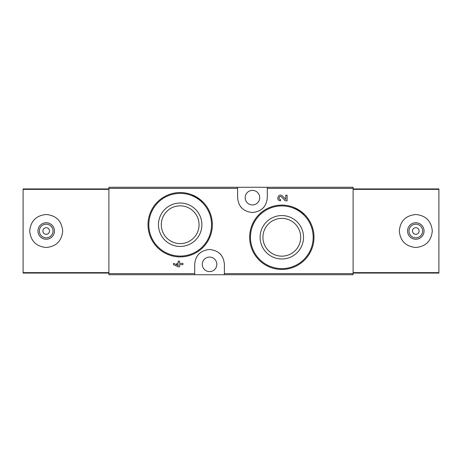 <?xml version="1.0" encoding="UTF-8"?>
<svg xmlns="http://www.w3.org/2000/svg" width="462" height="462" viewBox="0 0 462 462"><rect width="100%" height="100%" fill="white"/><g stroke="black" fill="none" stroke-linecap="round" stroke-linejoin="round"><path stroke-width="0.69" d="M224.399 274.723L353.101 274.723L353.101 187.277L108.899 187.277L108.899 274.723L224.399 274.723L224.399 264.328C223.596 255.411 218.647 250.462 209.563 249.48C200.468 250.45 195.513 255.399 194.698 264.328L194.698 274.723M304.625 214.576L294.207 207.577M287.098 200.82L285.279 200.82L281.606 196.962L285.279 200.82L287.098 200.82L287.098 195.178L285.782 195.178L285.782 199.44L282.559 196.055C278.73 192.348 275.19 200.647 280.515 200.82L280.515 199.503C277.679 199.411 279.562 194.987 281.606 196.962M178.217 265.506L173.516 263.34L173.516 264.657L178.217 266.822L179.533 266.822L179.533 264.657L182.917 264.657L182.917 263.34L179.533 263.34L179.533 261.18L178.217 261.18L178.217 263.34L176.807 263.34L176.807 264.657L178.217 264.657L178.217 265.506L173.516 263.34M202.916 201.963L192.55 195.028M237.601 187.277L237.601 197.672C238.404 206.589 243.353 211.538 252.437 212.52C261.532 211.55 266.487 206.601 267.302 197.672L267.302 187.277M281.82 215.563A21.708 21.708 0 0 1 300.623 248.123A21.708 21.708 0 0 1 263.017 248.123A21.708 21.708 0 0 1 281.82 215.563M281.82 205.093A32.173 32.173 0 0 1 309.684 253.355A32.173 32.173 0 0 1 253.956 253.355A32.173 32.173 0 0 1 281.82 205.093A32.173 32.173 0 0 1 309.684 253.355A32.173 32.173 0 0 1 253.956 253.355A32.173 32.173 0 0 1 281.82 205.093M281.82 218.387A18.884 18.884 0 0 1 298.175 246.714A18.884 18.884 0 0 1 265.465 246.714A18.884 18.884 0 0 1 281.82 218.387M180.18 203.02A21.708 21.708 0 0 1 198.983 235.585A21.708 21.708 0 0 1 161.377 235.585A21.708 21.708 0 0 1 180.18 203.02M180.18 192.556A32.173 32.173 0 0 1 208.044 240.817A32.173 32.173 0 0 1 152.316 240.817A32.173 32.173 0 0 1 180.18 192.556A32.173 32.173 0 0 1 208.044 240.817A32.173 32.173 0 0 1 152.316 240.817A32.173 32.173 0 0 1 180.18 192.556M180.18 205.844A18.884 18.884 0 0 1 196.535 234.17A18.884 18.884 0 0 1 163.825 234.17A18.884 18.884 0 0 1 180.18 205.844M221.379 255.353A14.848 14.848 0 0 0 220.126 253.904M198.983 253.892A14.848 14.848 0 0 0 197.805 255.243M209.552 271.592A7.259 7.259 0 0 0 210.88 257.195A7.259 7.259 0 0 0 202.321 263.663A7.259 7.259 0 0 0 209.552 271.592M240.621 206.647A14.848 14.848 0 0 0 241.874 208.096M263.017 208.108A14.848 14.848 0 0 0 264.195 206.757M252.448 204.932A7.259 7.259 0 0 0 259.436 195.692A7.259 7.259 0 0 0 245.218 198.337A7.259 7.259 0 0 0 252.448 204.932M108.899 188.923L23.1 188.923L23.1 273.077L108.899 273.077M46.2 214.501C36.186 215.494 30.688 220.992 29.701 230.988C30.688 241.002 36.186 246.506 46.194 247.499C56.197 246.517 61.7 241.025 62.699 231.017C61.723 221.003 56.22 215.494 46.2 214.501M46.2 222.748A8.252 8.252 0 0 1 53.344 235.123A8.252 8.252 0 0 1 39.056 235.123A8.252 8.252 0 0 1 46.2 222.748M46.2 224.18A6.82 6.82 0 0 1 52.108 234.413A6.82 6.82 0 0 1 40.292 234.413A6.82 6.82 0 0 1 46.2 224.18M46.2 227.702A3.298 3.298 0 0 1 49.059 232.652A3.298 3.298 0 0 1 43.341 232.652A3.298 3.298 0 0 1 46.2 227.702M353.101 273.077L438.9 273.077L438.9 188.923L353.101 188.923M415.8 247.499C425.814 246.506 431.312 241.008 432.299 231.012C431.312 220.998 425.814 215.494 415.806 214.501C405.803 215.483 400.3 220.975 399.301 230.983C400.277 240.997 405.78 246.506 415.8 247.499M415.8 239.252A8.252 8.252 0 0 1 408.656 226.877A8.252 8.252 0 0 1 422.944 226.877A8.252 8.252 0 0 1 415.8 239.252M415.8 237.82A6.82 6.82 0 0 1 409.892 227.587A6.82 6.82 0 0 1 421.708 227.587A6.82 6.82 0 0 1 415.8 237.82M415.8 234.298A3.298 3.298 0 0 1 412.941 229.348A3.298 3.298 0 0 1 418.659 229.348A3.298 3.298 0 0 1 415.8 234.298M237.601 188.386L108.899 188.386M194.698 273.614L108.899 273.614M353.101 273.614L224.399 273.614M353.101 188.386L267.302 188.386M281.82 205.919A31.352 31.352 0 0 1 308.968 252.945A31.352 31.352 0 0 1 254.672 252.945A31.352 31.352 0 0 1 281.82 205.919M180.18 193.382A31.352 31.352 0 0 1 207.328 240.407A31.352 31.352 0 0 1 153.032 240.407A31.352 31.352 0 0 1 180.18 193.382M108.899 272.626L23.1 272.626M108.899 189.374L23.1 189.374M353.101 189.374L438.9 189.374M353.101 272.626L438.9 272.626"/></g></svg>
